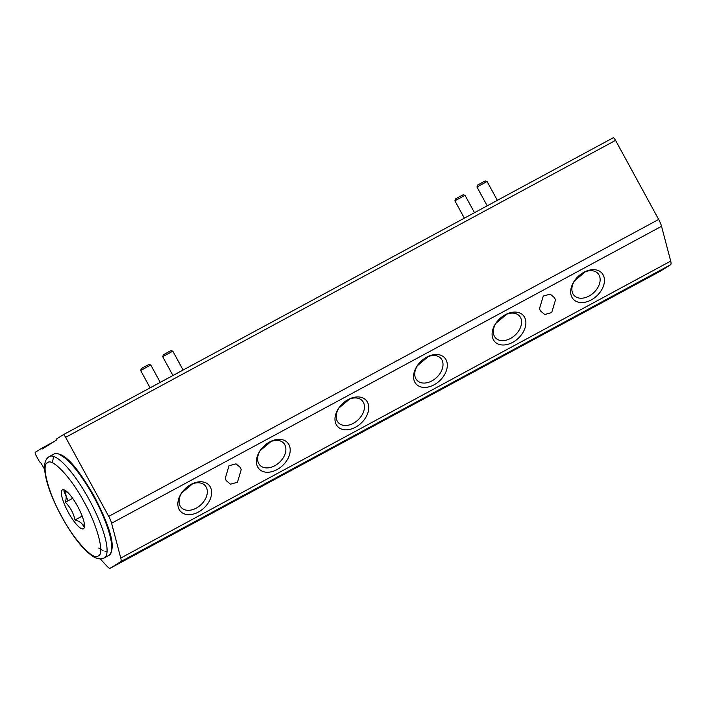 <?xml version="1.0" encoding="UTF-8"?>
<svg xmlns="http://www.w3.org/2000/svg" width="706" height="706" viewBox="0 0 706 706"><rect width="100%" height="100%" fill="white"/><g stroke="black" fill="none" stroke-linecap="round" stroke-linejoin="round"><path stroke-width="1.06" d="M84.217 502.248C72.091 478.809 52.067 457.241 47.567 462.757C40.869 464.266 48.573 493.547 61.669 516.377C73.795 539.808 93.819 561.376 98.328 555.86C105.017 554.36 97.313 525.079 84.217 502.248M67.608 492.303L64.237 491.085C66.355 493.873 66.726 497.598 65.349 502.266C70.318 507.235 73.53 513.138 75.004 519.987C79.602 521.222 82.452 523.393 83.555 526.517L84.252 523.19M83.529 528.723A22.107 5.533 61.6 0 1 68.244 512.256A22.107 5.533 61.6 0 1 62.366 489.902A22.107 5.533 61.6 0 1 65.737 490.741A22.107 5.533 61.6 0 1 77.81 506.679A22.107 5.533 61.6 0 1 84.517 525.529A22.107 5.533 61.6 0 1 83.529 528.723M72.647 498.33L65.349 502.266M75.004 519.987L82.17 516.112M189.067 485.596A16.212 11.278 -42.9 0 1 190.143 484.969A16.212 11.278 -42.9 0 1 205.075 485.534A16.212 11.278 -42.9 0 1 196.242 508.143A16.212 11.278 -42.9 0 1 181.318 507.579A16.212 11.278 -42.9 0 1 182.572 491.623M267.627 443.174A16.212 11.278 -42.9 0 1 268.712 442.547A16.212 11.278 -42.9 0 1 283.635 443.112A16.212 11.278 -42.9 0 1 274.81 465.722A16.212 11.278 -42.9 0 1 259.879 465.166A16.212 11.278 -42.9 0 1 261.132 449.201M503.316 315.909A16.212 11.278 -42.9 0 1 504.402 315.282A16.212 11.278 -42.9 0 1 519.325 315.847A16.212 11.278 -42.9 0 1 510.5 338.456A16.212 11.278 -42.9 0 1 495.568 337.9A16.212 11.278 -42.9 0 1 496.821 321.936M581.876 273.487A16.212 11.278 -42.9 0 1 582.962 272.86A16.212 11.278 -42.9 0 1 597.894 273.425A16.212 11.278 -42.9 0 1 589.06 296.043A16.212 11.278 -42.9 0 1 574.128 295.479A16.212 11.278 -42.9 0 1 575.39 279.514M346.187 400.752A16.212 11.278 -42.9 0 1 347.273 400.125A16.212 11.278 -42.9 0 1 362.204 400.69A16.212 11.278 -42.9 0 1 353.371 423.3A16.212 11.278 -42.9 0 1 338.439 422.744A16.212 11.278 -42.9 0 1 339.701 406.78M424.756 358.33A16.212 11.278 -42.9 0 1 425.833 357.704A16.212 11.278 -42.9 0 1 440.765 358.269A16.212 11.278 -42.9 0 1 431.931 380.878A16.212 11.278 -42.9 0 1 417.008 380.322A16.212 11.278 -42.9 0 1 418.261 364.358M198.386 512.062A19.362 13.476 -42.9 0 1 180.092 510.87A19.362 13.476 -42.9 0 1 182.316 491.95A19.362 13.476 -42.9 0 1 189.411 485.366A19.362 13.476 -42.9 0 1 191.097 484.378A19.362 13.476 -42.9 0 1 211.235 489.311A19.362 13.476 -42.9 0 1 198.386 512.062M276.946 469.649A19.362 13.476 -42.9 0 1 258.652 468.449A19.362 13.476 -42.9 0 1 260.876 449.537A19.362 13.476 -42.9 0 1 267.98 442.944A19.362 13.476 -42.9 0 1 269.657 441.956A19.362 13.476 -42.9 0 1 289.804 446.889A19.362 13.476 -42.9 0 1 276.946 469.649M512.635 342.384A19.362 13.476 -42.9 0 1 494.341 341.183A19.362 13.476 -42.9 0 1 496.565 322.271A19.362 13.476 -42.9 0 1 503.669 315.679A19.362 13.476 -42.9 0 1 505.346 314.691A19.362 13.476 -42.9 0 1 525.493 319.624A19.362 13.476 -42.9 0 1 512.635 342.384M591.196 299.962A19.362 13.476 -42.9 0 1 572.91 298.762A19.362 13.476 -42.9 0 1 575.134 279.85A19.362 13.476 -42.9 0 1 582.229 273.257A19.362 13.476 -42.9 0 1 583.915 272.269A19.362 13.476 -42.9 0 1 604.054 277.202A19.362 13.476 -42.9 0 1 591.196 299.962M355.506 427.227A19.362 13.476 -42.9 0 1 337.221 426.027A19.362 13.476 -42.9 0 1 339.445 407.115A19.362 13.476 -42.9 0 1 346.54 400.523A19.362 13.476 -42.9 0 1 348.226 399.534A19.362 13.476 -42.9 0 1 368.364 404.467A19.362 13.476 -42.9 0 1 355.506 427.227M434.075 384.805A19.362 13.476 -42.9 0 1 415.781 383.605A19.362 13.476 -42.9 0 1 418.005 364.693A19.362 13.476 -42.9 0 1 425.1 358.101A19.362 13.476 -42.9 0 1 426.786 357.112A19.362 13.476 -42.9 0 1 446.924 362.046A19.362 13.476 -42.9 0 1 434.075 384.805M241.205 469.702L237.437 482.277L230.474 484.184L226.132 480.548L225.249 478.315L229.026 465.739L235.989 463.842L240.331 467.469L241.205 469.702M555.463 300.015L551.695 312.599L544.732 314.497L540.381 310.869L539.508 308.637L543.276 296.052L550.239 294.155L554.581 297.782L555.463 300.015M660.172 271.28A10.378 2.595 -118.4 0 0 660.207 271.254A10.378 2.595 -118.4 0 0 660.242 271.236L670.594 264.75A10.378 2.595 -118.4 0 0 670.7 261.105L661.54 226.282A10.378 2.595 -118.4 0 0 658.672 219.442L615.561 140.379A3.459 0.865 -118.4 0 0 613.187 137.794A3.459 0.865 -118.4 0 0 613.179 137.802L63.258 434.737M192.509 483.884L181.963 492.753M271.078 441.462L260.523 450.331M506.767 314.196L496.212 323.074M585.327 271.775L574.781 280.653M349.638 399.04L339.083 407.909M428.207 356.618L417.652 365.496M100.226 558.887L107.286 566.494A10.378 2.595 -118.4 0 0 110.26 568.206A10.378 2.595 -118.4 0 0 110.304 568.18L120.655 561.694A10.378 2.595 -118.4 0 0 120.761 558.049L111.592 523.234A10.378 2.595 -118.4 0 0 108.724 516.386L65.623 437.323A3.459 0.865 -118.4 0 0 63.249 434.746A3.459 0.865 -118.4 0 0 63.231 434.746L56.789 438.788L56.886 439.812L42.086 449.087L41.698 448.787L47.955 445.407M44.54 469.199L40.745 462.686A2.859 0.715 -118.4 0 1 38.821 460.533L36.218 455.749A3.459 0.865 -118.4 0 1 35.3 452.255L41.31 448.486L41.698 448.787M476.956 187.011L477.627 185.051L485.198 180.939L487.078 181.495L476.956 187.011L487.211 205.817M140.653 370.509L141.315 368.558L148.895 364.446L150.775 364.993L140.653 370.509L150.096 387.841M454.902 200.831L455.573 198.871L463.145 194.759L465.025 195.315L454.902 200.831L464.354 218.163M162.707 356.689L163.368 354.739L170.949 350.626L172.82 351.173L162.707 356.698L172.961 375.504M54.203 453.932C65.826 451.355 80.228 472.288 94.454 496.645C107.533 522.369 117.646 546.929 108.971 555.366A57.636 14.429 -118.4 0 0 109.174 555.243A57.636 14.429 -118.4 0 0 93.836 496.971A57.636 14.429 -118.4 0 0 54.203 453.932L49.491 456.473C46.464 458.062 44.813 461.38 44.513 466.428C44.707 478.995 50.391 495.674 61.554 516.465C72.647 536.551 83.246 549.965 93.342 556.69C97.596 559.126 101.232 559.531 104.259 557.908A57.636 14.429 -118.4 0 0 104.462 557.793A57.636 14.429 -118.4 0 0 89.124 499.513A57.636 14.429 -118.4 0 0 49.491 456.473A57.636 14.429 -118.4 0 0 49.288 456.588M111.469 551.254L111.345 539.675L106.985 524.223L94.427 496.662L78.56 471.89L68.35 460.286L59.004 454.099M107.038 551.157L104.982 551.28M103.111 550.742L98.708 548.085M63.814 490.82L68.076 500.792M53.594 456.394L52.676 461.3M120.761 558.049L670.7 261.105M661.54 226.282L111.592 523.234M65.623 437.323L615.561 140.379M108.724 516.386L658.672 219.442M120.655 561.694L670.594 264.75M110.304 568.18L660.242 271.236M41.31 448.486L53.824 441.727L41.31 448.486M108.971 555.366L104.259 557.908M63.249 434.746L613.187 137.794M110.26 568.206L660.207 271.254M497.351 200.336L487.078 181.495M160.244 382.37L150.775 364.993M474.494 212.682L465.025 195.315M183.101 370.023L172.829 351.173"/></g></svg>
